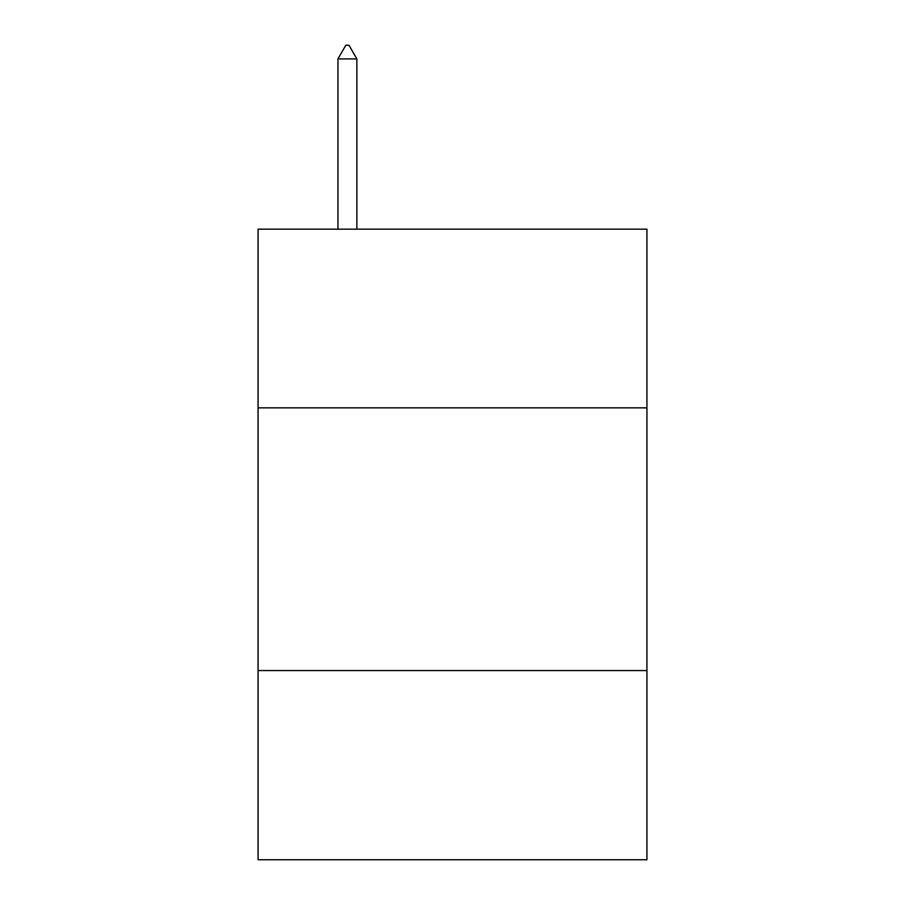 <?xml version="1.0" encoding="UTF-8"?>
<svg xmlns="http://www.w3.org/2000/svg" width="905" height="905" viewBox="0 0 905 905"><rect width="100%" height="100%" fill="white"/><g stroke="black" fill="none" stroke-linecap="round" stroke-linejoin="round"><path stroke-width="1.36" d="M646.928 407.838L646.928 229.169L258.072 229.169L258.072 407.838L646.928 407.838L646.928 859.75L258.072 859.75L258.072 407.838M646.928 670.571L258.072 670.571M356.864 58.916L348.979 45.25L345.823 45.25L337.95 58.916L356.864 58.916L356.864 229.169M337.95 58.916L337.95 229.169"/></g></svg>
